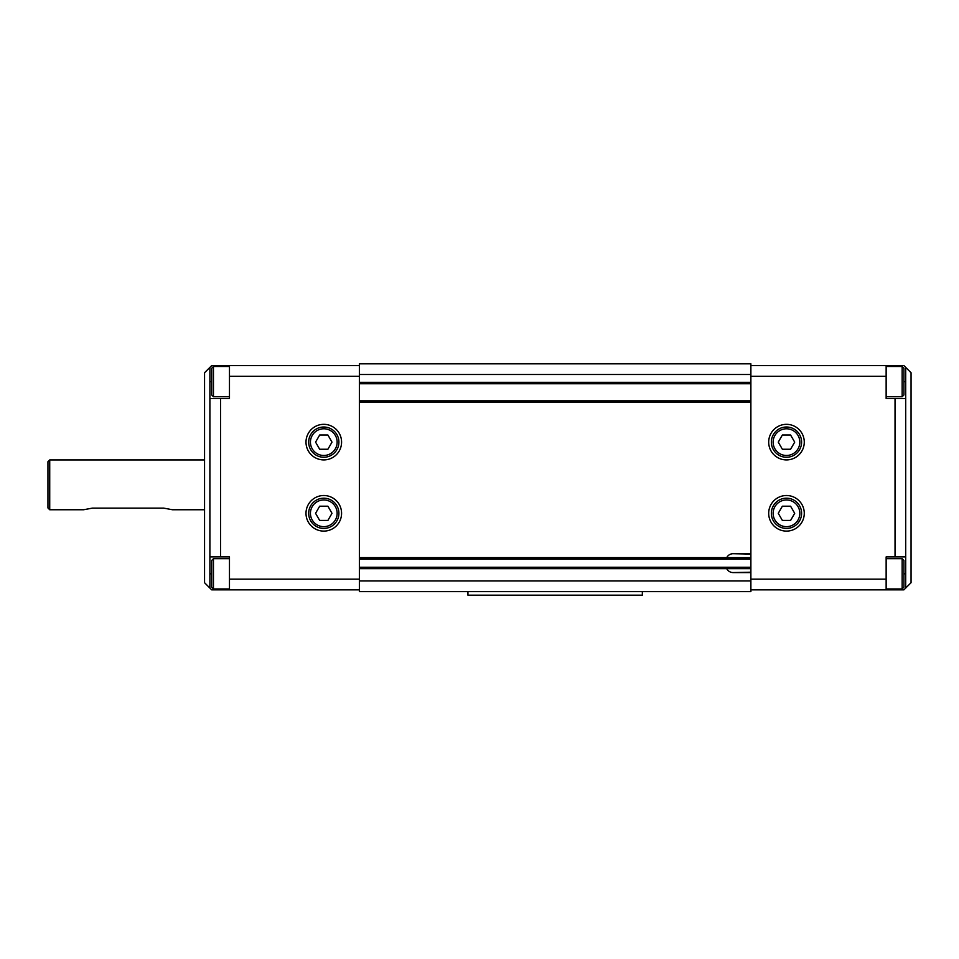 <?xml version="1.0" encoding="UTF-8"?>
<svg xmlns="http://www.w3.org/2000/svg" width="959" height="959" viewBox="0 0 959 959"><rect width="100%" height="100%" fill="white"/><g stroke="black" fill="none" stroke-linecap="round" stroke-linejoin="round"><path stroke-width="1.44" d="M733.096 553.715L750.885 553.715L750.885 401.557L359.373 401.557L359.373 558.33L726.419 558.33L726.73 557.623A7.121 7.121 0 0 1 733.096 553.715L750.885 554.062M750.885 580.938L750.885 572.571L733.096 572.571A7.121 7.121 0 0 1 726.73 568.663L726.419 567.944L359.373 567.944L359.373 591.619L750.885 591.619L750.885 580.938L359.373 580.938M750.885 374.501L750.885 363.833L359.373 363.833L359.373 383.049L750.885 383.049L750.885 374.501L359.373 374.501M750.885 572.211L733.096 572.571M726.419 558.33L750.885 558.33M750.885 567.944L726.419 567.944M359.373 383.049L359.373 401.557M359.373 558.33L359.373 567.944M323.782 457.251A15.128 15.128 0 0 0 336.885 434.571A15.128 15.128 0 0 0 310.692 434.571A15.128 15.128 0 0 0 323.782 457.251M327.894 449.244L319.671 449.244L315.571 442.123L319.671 435.014L327.894 435.014L332.006 442.123L327.894 449.244M323.782 528.433A15.128 15.128 0 0 0 336.885 505.753A15.128 15.128 0 0 0 310.692 505.753A15.128 15.128 0 0 0 323.782 528.433M327.894 520.425L319.671 520.425L315.571 513.317L319.671 506.196L327.894 506.196L332.006 513.317L327.894 520.425M211.675 394.964L211.675 368.28L211.675 394.964L213.449 396.75L229.465 396.75M213.449 558.689L211.675 560.476L211.675 587.16L213.449 588.946L213.449 558.689L229.465 558.689M209.889 588.059L204.555 582.712L204.555 372.727L211.675 365.607L229.465 365.607L229.465 398.524L209.889 398.524L209.889 556.915L229.465 556.915L229.465 589.833L211.675 589.833L209.889 588.059L209.889 573.818L211.675 573.818L211.675 566.697M359.373 365.607L229.465 365.607M209.889 398.524L209.889 367.381M229.465 589.833L359.373 589.833M323.782 424.334A17.801 17.801 0 0 1 339.198 451.03A17.801 17.801 0 0 1 308.378 451.03A17.801 17.801 0 0 1 323.782 424.334M323.782 495.515A17.801 17.801 0 0 1 339.198 522.211A17.801 17.801 0 0 1 308.378 522.211A17.801 17.801 0 0 1 323.782 495.515M209.889 573.818L209.889 556.915M49.724 509.756L49.724 459.924L47.95 461.699L47.95 507.97L49.724 509.756L83.541 509.756L92.436 508.114L163.617 508.114L172.524 509.756L204.555 509.756M750.885 572.571L750.885 553.715M750.885 401.557L750.885 383.049M902.155 396.75L903.929 394.964L903.929 368.28L902.155 366.494L902.155 396.75L886.14 396.75M903.929 374.501L903.929 381.622L905.716 381.622L905.716 398.524L886.14 398.524L886.14 365.607L903.929 365.607L911.05 372.727L911.05 582.712L903.929 589.833L886.14 589.833L886.14 556.915L905.716 556.915L905.716 398.524M902.155 588.946L903.929 587.16L903.929 560.476L902.155 558.689L902.155 588.946L886.14 588.946M786.476 528.433A15.128 15.128 0 0 0 799.578 505.753A15.128 15.128 0 0 0 773.374 505.753A15.128 15.128 0 0 0 786.476 528.433M790.588 520.425L782.364 520.425L778.264 513.317L782.364 506.196L790.588 506.196L794.699 513.317L790.588 520.425M786.476 457.251A15.128 15.128 0 0 0 799.578 434.571A15.128 15.128 0 0 0 773.374 434.571A15.128 15.128 0 0 0 786.476 457.251M790.588 449.244L782.364 449.244L778.264 442.123L782.364 435.014L790.588 435.014L794.699 442.123L790.588 449.244M750.885 589.833L886.14 589.833M905.716 367.381L905.716 381.622M905.716 556.915L905.716 588.059M886.14 365.607L750.885 365.607M786.476 424.334A17.801 17.801 0 0 1 801.892 451.03A17.801 17.801 0 0 1 771.072 451.03A17.801 17.801 0 0 1 786.476 424.334M786.476 495.515A17.801 17.801 0 0 1 801.892 522.211A17.801 17.801 0 0 1 771.072 522.211A17.801 17.801 0 0 1 786.476 495.515M467.932 591.619L467.932 595.167L642.338 595.167L642.338 591.619M750.885 382.329L359.373 382.329M750.885 557.623L359.373 557.623M359.373 568.663L750.885 568.663M359.373 402.265L750.885 402.265M359.373 383.756L750.885 383.756M750.885 400.838L359.373 400.838M750.885 567.237L359.373 567.237M359.373 559.049L750.885 559.049M323.782 455.477A13.342 13.342 0 0 1 312.226 435.458A13.342 13.342 0 0 1 335.35 435.458A13.342 13.342 0 0 1 323.782 455.477M323.782 526.659A13.342 13.342 0 0 1 312.226 506.64A13.342 13.342 0 0 1 335.35 506.64A13.342 13.342 0 0 1 323.782 526.659M213.449 396.75L213.449 366.494L211.675 368.28M209.889 381.622L211.675 381.622M220.57 556.915L220.57 398.524M359.373 579.152L229.465 579.152M229.465 376.288L359.373 376.288M786.476 526.659A13.342 13.342 0 0 1 774.92 506.64A13.342 13.342 0 0 1 798.032 506.64A13.342 13.342 0 0 1 786.476 526.659M786.476 455.477A13.342 13.342 0 0 1 774.92 435.458A13.342 13.342 0 0 1 798.032 435.458A13.342 13.342 0 0 1 786.476 455.477M895.035 398.524L895.035 556.915M750.885 376.288L886.14 376.288M886.14 579.152L750.885 579.152M905.716 573.818L903.929 573.818M213.449 366.494L229.465 366.494M213.449 588.946L229.465 588.946M204.555 459.924L49.724 459.924M902.155 366.494L886.14 366.494M902.155 558.689L886.14 558.689"/></g></svg>
